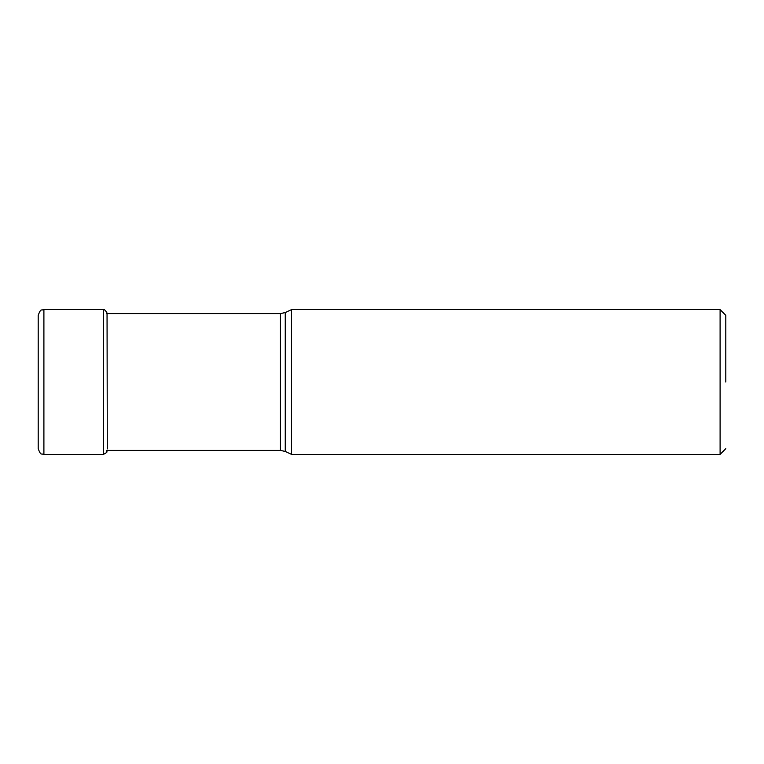 <?xml version="1.0" encoding="UTF-8"?>
<svg xmlns="http://www.w3.org/2000/svg" width="764" height="764" viewBox="0 0 764 764"><rect width="100%" height="100%" fill="white"/><g stroke="black" fill="none" stroke-linecap="round" stroke-linejoin="round"><path stroke-width="1.15" d="M38.2 448.678L38.2 315.322C39.69 311.282 40.864 309.525 41.714 310.05L43.901 309.621L43.901 454.379L41.714 453.95C40.864 454.475 39.69 452.718 38.2 448.678M291.523 309.621L291.523 454.379L720.099 454.379L720.099 309.621L291.523 309.621L285.258 312.543L285.258 451.457L280.445 450.388L280.445 313.612L106.845 313.612M725.8 382L725.8 315.322L725.8 382M107.294 448.907L107.046 313.612M106.845 451.562C107.552 451.877 106.435 452.823 103.474 454.379L103.474 309.621C103.713 308.876 104.83 309.821 106.845 312.438M103.474 309.621L43.901 309.621M103.474 454.379L43.901 454.379M725.8 315.322L720.099 309.621M725.8 448.678L720.099 454.379M285.258 451.457L291.523 454.379M285.258 312.543L280.445 313.612M280.445 450.388L106.845 450.388"/></g></svg>

